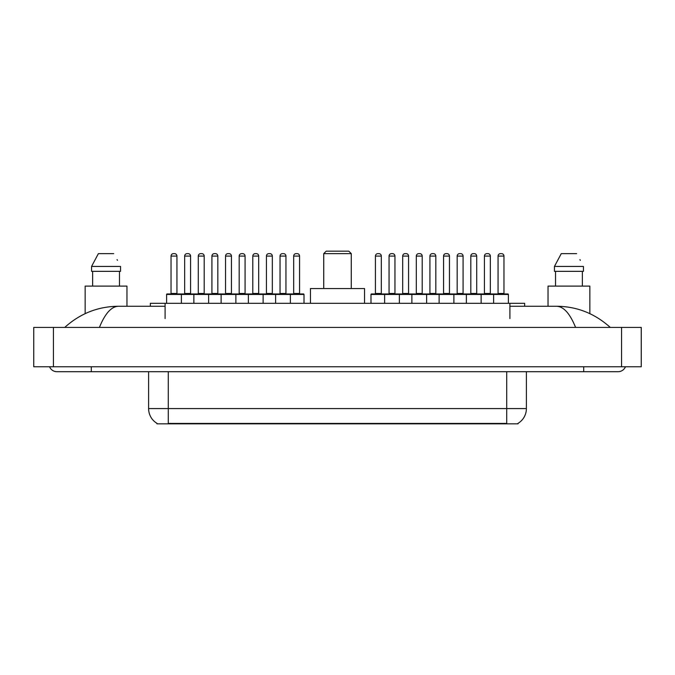 <?xml version="1.0" encoding="UTF-8"?>
<svg xmlns="http://www.w3.org/2000/svg" width="675" height="675" viewBox="0 0 675 675"><rect width="100%" height="100%" fill="white"/><g stroke="black" fill="none" stroke-linecap="round" stroke-linejoin="round"><path stroke-width="1.01" d="M150.339 306.264L150.339 303.311L524.661 303.311L524.661 306.264M518.029 423.343L518.029 423.832L156.971 423.832L156.971 423.343M91.302 366.77L91.302 371.689L618.131 371.689A7.872 7.872 0 0 0 625.43 366.77A7.872 7.872 0 0 1 618.131 371.689A7.872 7.872 0 0 0 625.43 366.77A7.872 7.872 0 0 1 618.131 371.689M49.57 366.77A7.872 7.872 0 0 0 56.869 371.689A7.872 7.872 0 0 1 49.57 366.77A7.872 7.872 0 0 0 56.869 371.689L91.302 371.689M575.589 327.417C569.945 313.529 563.608 306.475 556.571 306.264L509.903 306.264M165.097 306.264L118.429 306.264C111.392 306.475 105.055 313.529 99.411 327.417M53.426 327.417L641.25 327.417L641.25 366.77L33.75 366.77L33.75 327.417L53.426 327.417L53.426 366.77M641.25 327.417L641.25 366.77M556.58 306.264L556.571 306.264C576.88 306.425 594.776 313.47 610.259 327.417L608.588 325.898M66.412 325.898L64.741 327.417C80.148 313.504 98.044 306.45 118.429 306.264M157.115 423.436A17.212 17.212 0 0 1 148.61 408.577L168.286 408.577L168.286 423.436L506.714 423.436L506.714 408.577L526.39 408.577L526.39 371.689M148.61 408.577L148.61 371.689M517.885 423.436A17.212 17.212 0 0 0 526.39 408.577M126.967 306.264L126.967 286.099L85.151 286.099L85.151 313.639M119.475 271.342L119.475 286.099L119.475 271.342M91.572 266.423L98.381 253.631L91.572 266.423L91.572 271.342L120.547 271.342L120.547 266.423L91.572 266.423M117.442 260.348L117.053 259.605M92.644 271.342L92.644 286.099M113.738 253.631L98.381 253.631M589.849 313.647L589.849 286.099L548.033 286.099L548.033 306.264M554.453 266.423L561.263 253.631L554.453 266.423L554.453 271.342L583.428 271.342L583.428 266.423L554.453 266.423M580.323 260.348L579.935 259.605M555.525 271.342L555.525 286.099M582.356 286.099L582.356 271.342M576.619 253.631L561.263 253.631M290.377 303.311L290.377 294.46A0.489 0.489 0 0 0 289.887 293.962L303.505 293.962A0.489 0.489 0 0 1 304.003 294.46L166.615 294.46A0.489 0.489 0 0 1 167.105 293.962L194.501 293.962M181.373 303.311L181.373 294.46A0.489 0.489 0 0 0 180.875 293.962M176.943 256.087L171.037 256.087A2.455 2.455 0 0 1 173.5 253.631L174.488 253.631A2.455 2.455 0 0 1 176.943 256.087L176.943 293.473A0.489 0.489 0 0 0 177.432 293.962M171.037 256.087L171.037 293.473A0.489 0.489 0 0 1 170.547 293.962M174.488 253.631L173.5 253.631M166.615 294.46L166.615 303.311M193.868 303.311L193.868 294.46A0.489 0.489 0 0 1 194.358 293.962L221.754 293.962M208.626 303.311L208.626 294.46A0.489 0.489 0 0 0 208.128 293.962M204.196 256.087L198.29 256.087A2.455 2.455 0 0 1 200.753 253.631L201.732 253.631A2.455 2.455 0 0 1 204.196 256.087L204.196 293.473A0.489 0.489 0 0 0 204.685 293.962M198.29 256.087L198.29 293.473A0.489 0.489 0 0 1 197.8 293.962M201.732 253.631L200.753 253.631M221.113 303.311L221.113 294.46A0.489 0.489 0 0 1 221.611 293.962L249.007 293.962M235.87 303.311L235.87 294.46A0.489 0.489 0 0 0 235.381 293.962M231.449 256.087L225.543 256.087A2.455 2.455 0 0 1 228.007 253.631L228.985 253.631A2.455 2.455 0 0 1 231.449 256.087L231.449 293.473A0.489 0.489 0 0 0 231.938 293.962M225.543 256.087L225.543 293.473A0.489 0.489 0 0 1 225.053 293.962M228.985 253.631L228.007 253.631M248.366 303.311L248.366 294.46A0.489 0.489 0 0 1 248.856 293.962L289.887 293.962M263.123 303.311L263.123 294.46A0.489 0.489 0 0 0 262.634 293.962M258.694 256.087L252.796 256.087A2.455 2.455 0 0 1 255.251 253.631L256.238 253.631A2.455 2.455 0 0 1 258.694 256.087L258.694 293.473A0.489 0.489 0 0 0 259.192 293.962M252.796 256.087L252.796 293.473A0.489 0.489 0 0 1 252.307 293.962M256.238 253.631L255.251 253.631M275.619 303.311L275.619 294.46A0.489 0.489 0 0 1 276.109 293.962M285.947 256.087L280.049 256.087A2.455 2.455 0 0 1 282.504 253.631L283.492 253.631A2.455 2.455 0 0 1 285.947 256.087L285.947 293.473A0.489 0.489 0 0 0 286.445 293.962M280.049 256.087L280.049 293.473A0.489 0.489 0 0 1 279.551 293.962M493.627 303.311L493.627 294.46A0.489 0.489 0 0 1 494.125 293.962L507.895 293.962A0.489 0.489 0 0 1 508.385 294.46L384.623 294.46A0.489 0.489 0 0 1 385.113 293.962L439.763 293.962M399.381 303.311L399.381 294.46A0.489 0.489 0 0 0 398.891 293.962M394.951 256.087L389.053 256.087A2.455 2.455 0 0 1 391.508 253.631L392.496 253.631A2.455 2.455 0 0 1 394.951 256.087L394.951 293.473A0.489 0.489 0 0 0 395.449 293.962M389.053 256.087L389.053 293.473A0.489 0.489 0 0 1 388.555 293.962M392.496 253.631L391.508 253.631M385.113 293.962L371.495 293.962A0.489 0.489 0 0 0 370.997 294.46L384.623 294.46L384.623 303.311M411.877 303.311L411.877 294.46A0.489 0.489 0 0 1 412.366 293.962M426.634 303.311L426.634 294.46A0.489 0.489 0 0 0 426.144 293.962M422.204 256.087L416.306 256.087A2.455 2.455 0 0 1 418.762 253.631L419.749 253.631A2.455 2.455 0 0 1 422.204 256.087L422.204 293.473A0.489 0.489 0 0 0 422.693 293.962M416.306 256.087L416.306 293.473A0.489 0.489 0 0 1 415.808 293.962M419.749 253.631L418.762 253.631M439.13 303.311L439.13 294.46A0.489 0.489 0 0 1 439.619 293.962L467.016 293.962M453.887 303.311L453.887 294.46A0.489 0.489 0 0 0 453.389 293.962M449.457 256.087L443.551 256.087A2.455 2.455 0 0 1 446.015 253.631L446.993 253.631A2.455 2.455 0 0 1 449.457 256.087L449.457 293.473A0.489 0.489 0 0 0 449.947 293.962M443.551 256.087L443.551 293.473A0.489 0.489 0 0 1 443.062 293.962M446.993 253.631L446.015 253.631M466.374 303.311L466.374 294.46A0.489 0.489 0 0 1 466.872 293.962L494.269 293.962M481.132 303.311L481.132 294.46A0.489 0.489 0 0 0 480.642 293.962M476.71 256.087L470.804 256.087A2.455 2.455 0 0 1 473.268 253.631L474.247 253.631A2.455 2.455 0 0 1 476.71 256.087L476.71 293.473A0.489 0.489 0 0 0 477.2 293.962M470.804 256.087L470.804 293.473A0.489 0.489 0 0 1 470.315 293.962M474.247 253.631L473.268 253.631M503.963 256.087L498.057 256.087A2.455 2.455 0 0 1 500.513 253.631L501.5 253.631A2.455 2.455 0 0 1 503.963 256.087L503.963 293.473A0.489 0.489 0 0 0 504.453 293.962M498.057 256.087L498.057 293.473A0.489 0.489 0 0 1 497.568 293.962M501.5 253.631L500.513 253.631M508.385 294.46L508.385 303.311M184.663 256.087A2.455 2.455 0 0 1 187.127 253.631L188.106 253.631A2.455 2.455 0 0 1 190.569 256.087L184.663 256.087L184.663 293.473A0.489 0.489 0 0 1 184.174 293.962M190.569 256.087L190.569 293.473A0.489 0.489 0 0 0 191.059 293.962M188.106 253.631L187.127 253.631M211.916 256.087A2.455 2.455 0 0 1 214.38 253.631L215.359 253.631A2.455 2.455 0 0 1 217.823 256.087L211.916 256.087L211.916 293.473A0.489 0.489 0 0 1 211.427 293.962M217.823 256.087L217.823 293.473A0.489 0.489 0 0 0 218.312 293.962M215.359 253.631L214.38 253.631M239.169 256.087A2.455 2.455 0 0 1 241.625 253.631L242.612 253.631A2.455 2.455 0 0 1 245.076 256.087L239.169 256.087L239.169 293.473A0.489 0.489 0 0 1 238.68 293.962M245.076 256.087L245.076 293.473A0.489 0.489 0 0 0 245.565 293.962M242.612 253.631L241.625 253.631M266.423 256.087A2.455 2.455 0 0 1 268.878 253.631L269.865 253.631A2.455 2.455 0 0 1 272.32 256.087L266.423 256.087L266.423 293.473A0.489 0.489 0 0 1 265.925 293.962M272.32 256.087L272.32 293.473A0.489 0.489 0 0 0 272.818 293.962M269.865 253.631L268.878 253.631M293.676 256.087A2.455 2.455 0 0 1 296.131 253.631L297.118 253.631A2.455 2.455 0 0 1 299.573 256.087L293.676 256.087L293.676 293.473A0.489 0.489 0 0 1 293.178 293.962M299.573 256.087L299.573 293.473A0.489 0.489 0 0 0 300.063 293.962M304.003 294.46L304.003 303.311M297.118 253.631L296.131 253.631M375.427 256.087A2.455 2.455 0 0 1 377.882 253.631L378.869 253.631A2.455 2.455 0 0 1 381.324 256.087L375.427 256.087L375.427 293.473A0.489 0.489 0 0 1 374.937 293.962M381.324 256.087L381.324 293.473A0.489 0.489 0 0 0 381.822 293.962M370.997 294.46L370.997 303.311M378.869 253.631L377.882 253.631M402.68 256.087A2.455 2.455 0 0 1 405.135 253.631L406.122 253.631A2.455 2.455 0 0 1 408.577 256.087L402.68 256.087L402.68 293.473A0.489 0.489 0 0 1 402.182 293.962M408.577 256.087L408.577 293.473A0.489 0.489 0 0 0 409.075 293.962M406.122 253.631L405.135 253.631M429.924 256.087A2.455 2.455 0 0 1 432.388 253.631L433.375 253.631A2.455 2.455 0 0 1 435.831 256.087L429.924 256.087L429.924 293.473A0.489 0.489 0 0 1 429.435 293.962M435.831 256.087L435.831 293.473A0.489 0.489 0 0 0 436.32 293.962M433.375 253.631L432.388 253.631M457.178 256.087A2.455 2.455 0 0 1 459.641 253.631L460.62 253.631A2.455 2.455 0 0 1 463.084 256.087L457.178 256.087L457.178 293.473A0.489 0.489 0 0 1 456.688 293.962M463.084 256.087L463.084 293.473A0.489 0.489 0 0 0 463.573 293.962M460.62 253.631L459.641 253.631M484.431 256.087A2.455 2.455 0 0 1 486.894 253.631L487.873 253.631A2.455 2.455 0 0 1 490.337 256.087L484.431 256.087L484.431 293.473A0.489 0.489 0 0 1 483.941 293.962M490.337 256.087L490.337 293.473A0.489 0.489 0 0 0 490.826 293.962M487.873 253.631L486.894 253.631M323.73 253.631L351.27 253.631L348.815 251.168L326.185 251.168L323.73 253.631L323.73 288.554M351.27 253.631L351.27 288.554M364.551 303.311L364.551 288.554L310.449 288.554L310.449 303.311M504.748 423.832L504.748 423.343M170.252 423.832L170.252 423.343M165.097 318.558L165.097 303.311M509.903 318.558L509.903 303.311M583.698 366.77L583.698 371.689M621.574 327.417L621.574 366.77M168.286 371.689L168.286 408.577L506.714 408.577L506.714 371.689M171.037 293.473L176.943 293.473M198.29 293.473L204.196 293.473M225.543 293.473L231.449 293.473M252.796 293.473L258.694 293.473M280.049 293.473L285.947 293.473M389.053 293.473L394.951 293.473M416.306 293.473L422.204 293.473M443.551 293.473L449.457 293.473M470.804 293.473L476.71 293.473M498.057 293.473L503.963 293.473M184.663 293.473L190.569 293.473M211.916 293.473L217.823 293.473M239.169 293.473L245.076 293.473M266.423 293.473L272.32 293.473M293.676 293.473L299.573 293.473M375.427 293.473L381.324 293.473M402.68 293.473L408.577 293.473M429.924 293.473L435.831 293.473M457.178 293.473L463.084 293.473M484.431 293.473L490.337 293.473"/></g></svg>
